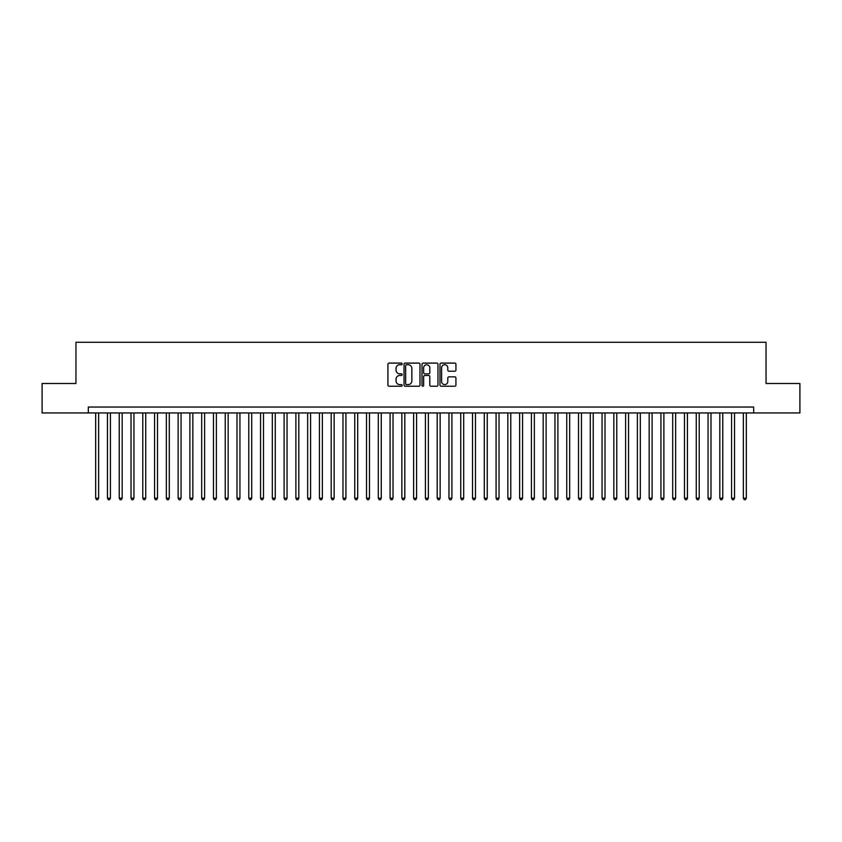 <?xml version="1.0" encoding="UTF-8"?>
<svg xmlns="http://www.w3.org/2000/svg" width="842" height="842" viewBox="0 0 842 842"><rect width="100%" height="100%" fill="white"/><g stroke="black" fill="none" stroke-linecap="round" stroke-linejoin="round"><path stroke-width="1.26" d="M402.16 363.912A0.81 0.81 0 0 0 401.35 363.102L389.067 363.102A1.158 1.158 0 0 0 387.909 364.26L387.909 385.068A1.158 1.158 0 0 0 389.067 386.215L401.35 386.215A0.81 0.81 0 0 0 402.16 385.415A0.81 0.81 0 0 0 401.35 384.605L399.761 384.605A3.694 3.694 0 0 1 396.066 380.9L396.066 379.174A3.694 3.694 0 0 1 399.761 375.469L401.35 375.469A0.81 0.81 0 0 0 402.16 374.658A0.81 0.81 0 0 0 401.35 373.848L399.761 373.848A3.694 3.694 0 0 1 396.066 370.154L396.066 368.417A3.694 3.694 0 0 1 399.761 364.723L401.35 364.723A0.81 0.81 0 0 0 402.16 363.912M454.785 371.248A1.158 1.158 0 0 0 455.932 370.091L455.932 364.26A1.158 1.158 0 0 0 454.785 363.102L441.145 363.102A1.158 1.158 0 0 0 439.987 364.26L439.987 385.068A1.158 1.158 0 0 0 441.145 386.215L454.785 386.215A1.158 1.158 0 0 0 455.932 385.068L455.932 378.016A1.158 1.158 0 0 0 454.785 376.858L448.944 376.858A1.158 1.158 0 0 0 447.786 378.016L447.786 381.51A3.094 3.094 0 0 1 444.692 384.605A3.094 3.094 0 0 1 441.608 381.51L441.608 367.807A3.094 3.094 0 0 1 444.692 364.723A3.094 3.094 0 0 1 447.786 367.807L447.786 370.091A1.158 1.158 0 0 0 448.944 371.248L454.785 371.248M88.326 412.938L42.1 412.938L42.1 383.489L75.959 383.489L75.959 342.273L766.041 342.273L766.041 383.489L799.9 383.489L799.9 412.938L753.674 412.938L753.674 407.044L88.326 407.044L88.326 412.938L753.674 412.938M419.99 364.26A1.158 1.158 0 0 0 418.832 363.102L405.191 363.102A1.158 1.158 0 0 0 404.034 364.26L404.034 385.068A1.158 1.158 0 0 0 405.191 386.215L418.832 386.215A1.158 1.158 0 0 0 419.99 385.068L419.99 364.26M423.168 363.102L436.809 363.102A1.158 1.158 0 0 1 437.966 364.26L437.966 385.068A1.158 1.158 0 0 1 436.809 386.215L430.967 386.215A1.158 1.158 0 0 1 429.809 385.068L429.809 376.627A1.158 1.158 0 0 0 428.662 375.469L424.789 375.469A1.158 1.158 0 0 0 423.631 376.627L423.631 385.415A0.81 0.81 0 0 1 422.821 386.215A0.81 0.81 0 0 1 422.01 385.415L422.01 364.26A1.158 1.158 0 0 1 423.168 363.102M406.465 364.723A0.81 0.81 0 0 0 405.655 365.533L405.655 383.794A0.81 0.81 0 0 0 406.465 384.605L408.138 384.605A3.694 3.694 0 0 0 411.843 380.9L411.843 368.417A3.694 3.694 0 0 0 408.138 364.723L406.465 364.723M429.809 367.87A3.094 3.094 0 0 0 426.726 364.775A3.094 3.094 0 0 0 423.631 367.87L423.631 372.69A1.158 1.158 0 0 0 424.789 373.848L428.662 373.848A1.158 1.158 0 0 0 429.809 372.69L429.809 367.87M95.683 412.938L95.683 498.19L98.63 498.19L98.63 412.938M98.63 498.19L97.746 499.727L96.567 499.727L95.683 498.19M107.46 412.938L107.46 498.19L110.407 498.19L110.407 412.938M110.407 498.19L109.523 499.727L108.344 499.727L107.46 498.19M119.238 412.938L119.238 498.19L122.174 498.19L122.174 412.938M122.174 498.19L121.29 499.727L120.122 499.727L119.238 498.19M131.015 412.938L131.015 498.19L133.952 498.19L133.952 412.938M133.952 498.19L133.068 499.727L131.889 499.727L131.015 498.19M142.782 412.938L142.782 498.19L145.729 498.19L145.729 412.938M145.729 498.19L144.845 499.727L143.666 499.727L142.782 498.19M154.56 412.938L154.56 498.19L157.507 498.19L157.507 412.938M157.507 498.19L156.623 499.727L155.444 499.727L154.56 498.19M166.337 412.938L166.337 498.19L169.284 498.19L169.284 412.938M169.284 498.19L168.4 499.727L167.221 499.727L166.337 498.19M178.115 412.938L178.115 498.19L181.062 498.19L181.062 412.938M181.062 498.19L180.177 499.727L178.999 499.727L178.115 498.19M189.892 412.938L189.892 498.19L192.839 498.19L192.839 412.938M192.839 498.19L191.955 499.727L190.776 499.727L189.892 498.19M201.67 412.938L201.67 498.19L204.617 498.19L204.617 412.938M204.617 498.19L203.732 499.727L202.554 499.727L201.67 498.19M213.447 412.938L213.447 498.19L216.383 498.19L216.383 412.938M216.383 498.19L215.51 499.727L214.331 499.727L213.447 498.19M225.224 412.938L225.224 498.19L228.161 498.19L228.161 412.938M228.161 498.19L227.277 499.727L226.109 499.727L225.224 498.19M236.991 412.938L236.991 498.19L239.938 498.19L239.938 412.938M239.938 498.19L239.054 499.727L237.876 499.727L236.991 498.19M248.769 412.938L248.769 498.19L251.716 498.19L251.716 412.938M251.716 498.19L250.832 499.727L249.653 499.727L248.769 498.19M260.546 412.938L260.546 498.19L263.493 498.19L263.493 412.938M263.493 498.19L262.609 499.727L261.43 499.727L260.546 498.19M272.324 412.938L272.324 498.19L275.271 498.19L275.271 412.938M275.271 498.19L274.387 499.727L273.208 499.727L272.324 498.19M284.101 412.938L284.101 498.19L287.048 498.19L287.048 412.938M287.048 498.19L286.164 499.727L284.985 499.727L284.101 498.19M295.879 412.938L295.879 498.19L298.826 498.19L298.826 412.938M298.826 498.19L297.942 499.727L296.763 499.727L295.879 498.19M307.656 412.938L307.656 498.19L310.593 498.19L310.593 412.938M310.593 498.19L309.719 499.727L308.54 499.727L307.656 498.19M319.434 412.938L319.434 498.19L322.37 498.19L322.37 412.938M322.37 498.19L321.486 499.727L320.318 499.727L319.434 498.19M331.211 412.938L331.211 498.19L334.148 498.19L334.148 412.938M334.148 498.19L333.264 499.727L332.085 499.727L331.211 498.19M342.978 412.938L342.978 498.19L345.925 498.19L345.925 412.938M345.925 498.19L345.041 499.727L343.862 499.727L342.978 498.19M354.756 412.938L354.756 498.19L357.703 498.19L357.703 412.938M357.703 498.19L356.819 499.727L355.64 499.727L354.756 498.19M366.533 412.938L366.533 498.19L369.48 498.19L369.48 412.938M369.48 498.19L368.596 499.727L367.417 499.727L366.533 498.19M378.311 412.938L378.311 498.19L381.258 498.19L381.258 412.938M381.258 498.19L380.373 499.727L379.195 499.727L378.311 498.19M390.088 412.938L390.088 498.19L393.035 498.19L393.035 412.938M393.035 498.19L392.151 499.727L390.972 499.727L390.088 498.19M401.866 412.938L401.866 498.19L404.813 498.19L404.813 412.938M404.813 498.19L403.928 499.727L402.75 499.727L401.866 498.19M413.643 412.938L413.643 498.19L416.579 498.19L416.579 412.938M416.579 498.19L415.706 499.727L414.527 499.727L413.643 498.19M425.421 412.938L425.421 498.19L428.357 498.19L428.357 412.938M428.357 498.19L427.473 499.727L426.294 499.727L425.421 498.19M437.187 412.938L437.187 498.19L440.134 498.19L440.134 412.938M440.134 498.19L439.25 499.727L438.072 499.727L437.187 498.19M448.965 412.938L448.965 498.19L451.912 498.19L451.912 412.938M451.912 498.19L451.028 499.727L449.849 499.727L448.965 498.19M460.742 412.938L460.742 498.19L463.689 498.19L463.689 412.938M463.689 498.19L462.805 499.727L461.627 499.727L460.742 498.19M472.52 412.938L472.52 498.19L475.467 498.19L475.467 412.938M475.467 498.19L474.583 499.727L473.404 499.727L472.52 498.19M484.297 412.938L484.297 498.19L487.244 498.19L487.244 412.938M487.244 498.19L486.36 499.727L485.181 499.727L484.297 498.19M496.075 412.938L496.075 498.19L499.022 498.19L499.022 412.938M499.022 498.19L498.138 499.727L496.959 499.727L496.075 498.19M507.852 412.938L507.852 498.19L510.789 498.19L510.789 412.938M510.789 498.19L509.915 499.727L508.736 499.727L507.852 498.19M519.63 412.938L519.63 498.19L522.566 498.19L522.566 412.938M522.566 498.19L521.682 499.727L520.514 499.727L519.63 498.19M531.407 412.938L531.407 498.19L534.344 498.19L534.344 412.938M534.344 498.19L533.46 499.727L532.281 499.727L531.407 498.19M543.174 412.938L543.174 498.19L546.121 498.19L546.121 412.938M546.121 498.19L545.237 499.727L544.058 499.727L543.174 498.19M554.952 412.938L554.952 498.19L557.899 498.19L557.899 412.938M557.899 498.19L557.015 499.727L555.836 499.727L554.952 498.19M566.729 412.938L566.729 498.19L569.676 498.19L569.676 412.938M569.676 498.19L568.792 499.727L567.613 499.727L566.729 498.19M578.507 412.938L578.507 498.19L581.454 498.19L581.454 412.938M581.454 498.19L580.57 499.727L579.391 499.727L578.507 498.19M590.284 412.938L590.284 498.19L593.231 498.19L593.231 412.938M593.231 498.19L592.347 499.727L591.168 499.727L590.284 498.19M602.062 412.938L602.062 498.19L605.009 498.19L605.009 412.938M605.009 498.19L604.124 499.727L602.946 499.727L602.062 498.19M613.839 412.938L613.839 498.19L616.776 498.19L616.776 412.938M616.776 498.19L615.891 499.727L614.723 499.727L613.839 498.19M625.617 412.938L625.617 498.19L628.553 498.19L628.553 412.938M628.553 498.19L627.669 499.727L626.49 499.727L625.617 498.19M637.383 412.938L637.383 498.19L640.33 498.19L640.33 412.938M640.33 498.19L639.446 499.727L638.268 499.727L637.383 498.19M649.161 412.938L649.161 498.19L652.108 498.19L652.108 412.938M652.108 498.19L651.224 499.727L650.045 499.727L649.161 498.19M660.938 412.938L660.938 498.19L663.885 498.19L663.885 412.938M663.885 498.19L663.001 499.727L661.823 499.727L660.938 498.19M672.716 412.938L672.716 498.19L675.663 498.19L675.663 412.938M675.663 498.19L674.779 499.727L673.6 499.727L672.716 498.19M684.493 412.938L684.493 498.19L687.44 498.19L687.44 412.938M687.44 498.19L686.556 499.727L685.377 499.727L684.493 498.19M696.271 412.938L696.271 498.19L699.218 498.19L699.218 412.938M699.218 498.19L698.334 499.727L697.155 499.727L696.271 498.19M708.048 412.938L708.048 498.19L710.985 498.19L710.985 412.938M710.985 498.19L710.111 499.727L708.932 499.727L708.048 498.19M719.826 412.938L719.826 498.19L722.762 498.19L722.762 412.938M722.762 498.19L721.878 499.727L720.71 499.727L719.826 498.19M731.593 412.938L731.593 498.19L734.54 498.19L734.54 412.938M734.54 498.19L733.656 499.727L732.477 499.727L731.593 498.19M743.37 412.938L743.37 498.19L746.317 498.19L746.317 412.938M746.317 498.19L745.433 499.727L744.254 499.727L743.37 498.19"/></g></svg>
